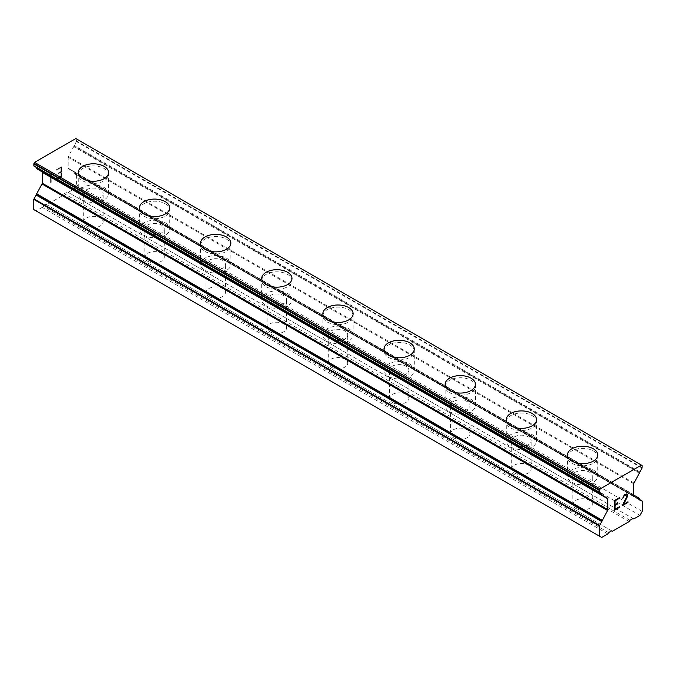 <?xml version="1.0" encoding="UTF-8"?>
<svg xmlns="http://www.w3.org/2000/svg" width="676" height="676" viewBox="0 0 676 676"><rect width="100%" height="100%" fill="white"/><g stroke="black" fill="none" stroke-linecap="round" stroke-linejoin="round"><path stroke-width="0.51" stroke-dasharray="3.38 2.54" d="M86.536 225.919A9.726 5.619 0 0 0 97.141 227.136A9.726 5.619 0 0 0 103.149 221.948A9.726 5.619 0 0 0 100.293 217.976A9.726 5.619 0 0 0 89.697 216.759A9.726 5.619 0 0 0 83.689 221.948A9.726 5.619 0 0 0 86.536 225.919M86.536 197.671A9.726 5.619 0 0 0 97.141 198.888A9.726 5.619 0 0 0 103.149 193.699A9.726 5.619 0 0 0 100.293 189.728A9.726 5.619 0 0 0 89.697 188.511A9.726 5.619 0 0 0 83.689 193.699A9.726 5.619 0 0 0 86.536 197.671M108.549 172.524L108.549 172.541A15.134 8.737 180 0 1 108.549 172.541A15.134 8.737 180 0 1 99.211 180.61A15.134 8.737 180 0 1 82.717 178.718A15.134 8.737 180 0 1 78.281 172.541A15.134 8.737 180 0 1 78.281 172.532L78.281 172.524M147.681 261.215A9.726 5.619 0 0 0 158.285 262.432A9.726 5.619 0 0 0 164.293 257.243A9.726 5.619 0 0 0 161.446 253.272A9.726 5.619 0 0 0 150.841 252.055A9.726 5.619 0 0 0 144.833 257.243A9.726 5.619 0 0 0 147.681 261.215M147.681 232.975A9.726 5.619 0 0 0 158.285 234.192A9.726 5.619 0 0 0 164.293 229.003A9.726 5.619 0 0 0 161.446 225.032A9.726 5.619 0 0 0 150.841 223.815A9.726 5.619 0 0 0 144.833 229.003A9.726 5.619 0 0 0 147.681 232.975M169.693 207.845L169.693 207.819A15.134 8.737 180 0 1 169.693 207.845A15.134 8.737 180 0 1 160.356 215.914A15.134 8.737 180 0 1 143.861 214.022A15.134 8.737 180 0 1 139.433 207.845A15.134 8.737 180 0 1 139.433 207.828L139.433 207.819M208.833 296.519A9.726 5.619 0 0 0 219.43 297.736A9.726 5.619 0 0 0 225.438 292.547A9.726 5.619 0 0 0 222.59 288.576A9.726 5.619 0 0 0 211.985 287.359A9.726 5.619 0 0 0 205.977 292.547A9.726 5.619 0 0 0 208.833 296.519M208.833 268.279A9.726 5.619 0 0 0 219.43 269.496A9.726 5.619 0 0 0 225.438 264.308A9.726 5.619 0 0 0 222.59 260.336A9.726 5.619 0 0 0 211.985 259.119A9.726 5.619 0 0 0 205.977 264.308A9.726 5.619 0 0 0 208.833 268.279M230.846 243.123L230.846 243.14A15.134 8.737 180 0 1 230.846 243.14A15.134 8.737 180 0 1 221.5 251.219A15.134 8.737 180 0 1 205.005 249.317A15.134 8.737 180 0 1 200.578 243.14A15.134 8.737 180 0 1 200.578 243.132L200.578 243.123M269.977 331.823A9.726 5.619 0 0 0 280.574 333.04A9.726 5.619 0 0 0 286.582 327.852A9.726 5.619 0 0 0 283.734 323.88A9.726 5.619 0 0 0 273.129 322.663A9.726 5.619 0 0 0 267.13 327.852A9.726 5.619 0 0 0 269.977 331.823M269.977 303.583A9.726 5.619 0 0 0 280.574 304.8A9.726 5.619 0 0 0 286.582 299.612A9.726 5.619 0 0 0 283.734 295.64A9.726 5.619 0 0 0 273.129 294.423A9.726 5.619 0 0 0 267.13 299.612A9.726 5.619 0 0 0 269.977 303.583M291.99 278.444L291.99 278.428A15.134 8.737 180 0 1 291.99 278.444A15.134 8.737 180 0 1 282.644 286.514A15.134 8.737 180 0 1 266.15 284.621A15.134 8.737 180 0 1 261.722 278.444A15.134 8.737 180 0 1 261.722 278.436L261.722 278.428M331.122 367.127A9.726 5.619 0 0 0 341.726 368.344A9.726 5.619 0 0 0 347.726 363.156A9.726 5.619 0 0 0 344.878 359.184A9.726 5.619 0 0 0 334.274 357.967A9.726 5.619 0 0 0 328.274 363.156A9.726 5.619 0 0 0 331.122 367.127M331.122 338.879A9.726 5.619 0 0 0 341.726 340.104A9.726 5.619 0 0 0 347.726 334.907A9.726 5.619 0 0 0 344.878 330.936A9.726 5.619 0 0 0 334.274 329.719A9.726 5.619 0 0 0 328.274 334.907A9.726 5.619 0 0 0 331.122 338.879M353.134 313.748L353.134 313.732A15.134 8.737 180 0 1 353.134 313.748A15.134 8.737 180 0 1 343.788 321.818A15.134 8.737 180 0 1 327.302 319.925A15.134 8.737 180 0 1 322.866 313.748A15.134 8.737 180 0 1 322.866 313.74L322.866 313.732M392.266 402.423A9.726 5.619 0 0 0 402.871 403.648A9.726 5.619 0 0 0 408.87 398.451A9.726 5.619 0 0 0 406.022 394.48A9.726 5.619 0 0 0 395.426 393.263A9.726 5.619 0 0 0 389.418 398.451A9.726 5.619 0 0 0 392.266 402.423M392.266 374.183A9.726 5.619 0 0 0 402.871 375.4A9.726 5.619 0 0 0 408.87 370.211A9.726 5.619 0 0 0 406.022 366.24A9.726 5.619 0 0 0 395.426 365.023A9.726 5.619 0 0 0 389.418 370.211A9.726 5.619 0 0 0 392.266 374.183M414.278 349.053L414.278 349.036A15.134 8.737 180 0 1 414.278 349.053A15.134 8.737 180 0 1 404.941 357.122A15.134 8.737 180 0 1 388.446 355.23A15.134 8.737 180 0 1 384.01 349.053A15.134 8.737 180 0 1 384.01 349.044L384.01 349.053M453.41 437.727A9.726 5.619 0 0 0 464.015 438.944A9.726 5.619 0 0 0 470.023 433.755A9.726 5.619 0 0 0 467.167 429.784A9.726 5.619 0 0 0 456.57 428.567A9.726 5.619 0 0 0 450.562 433.755A9.726 5.619 0 0 0 453.41 437.727M453.41 409.487A9.726 5.619 0 0 0 464.015 410.704A9.726 5.619 0 0 0 470.023 405.515A9.726 5.619 0 0 0 467.167 401.544A9.726 5.619 0 0 0 456.57 400.327A9.726 5.619 0 0 0 450.562 405.515A9.726 5.619 0 0 0 453.41 409.487M475.422 384.348L475.422 384.331A15.134 8.737 180 0 1 475.422 384.348A15.134 8.737 180 0 1 466.085 392.426A15.134 8.737 180 0 1 449.591 390.525A15.134 8.737 180 0 1 445.154 384.348A15.134 8.737 180 0 1 445.154 384.34L445.154 384.331M514.554 473.031A9.726 5.619 0 0 0 525.159 474.248A9.726 5.619 0 0 0 531.167 469.06A9.726 5.619 0 0 0 528.319 465.088A9.726 5.619 0 0 0 517.715 463.871A9.726 5.619 0 0 0 511.707 469.06A9.726 5.619 0 0 0 514.554 473.031M514.554 444.791A9.726 5.619 0 0 0 525.159 446.008A9.726 5.619 0 0 0 531.167 440.82A9.726 5.619 0 0 0 528.319 436.848A9.726 5.619 0 0 0 517.715 435.631A9.726 5.619 0 0 0 511.707 440.82A9.726 5.619 0 0 0 514.554 444.791M536.567 419.652L536.567 419.635A15.134 8.737 180 0 1 536.567 419.652A15.134 8.737 180 0 1 527.229 427.722A15.134 8.737 180 0 1 510.735 425.829A15.134 8.737 180 0 1 506.307 419.652A15.134 8.737 180 0 1 506.307 419.644L506.307 419.652M575.707 508.335A9.726 5.619 0 0 0 586.303 509.552A9.726 5.619 0 0 0 592.311 504.364A9.726 5.619 0 0 0 589.464 500.392A9.726 5.619 0 0 0 578.859 499.175A9.726 5.619 0 0 0 572.851 504.364A9.726 5.619 0 0 0 575.707 508.335M575.707 480.095A9.726 5.619 0 0 0 586.303 481.312A9.726 5.619 0 0 0 592.311 476.124A9.726 5.619 0 0 0 589.464 472.152A9.726 5.619 0 0 0 578.859 470.927A9.726 5.619 0 0 0 572.851 476.124A9.726 5.619 0 0 0 575.707 480.095M597.719 454.956L597.719 454.94A15.134 8.737 180 0 1 597.719 454.956A15.134 8.737 180 0 1 588.373 463.026A15.134 8.737 180 0 1 571.879 461.133A15.134 8.737 180 0 1 567.451 454.956A15.134 8.737 180 0 1 567.451 454.948L567.451 454.94M571.879 482.301A15.134 8.737 0 0 0 584.182 484.81A15.134 8.737 0 0 0 597.719 476.124A15.134 8.737 0 0 0 593.283 469.938A15.134 8.737 0 0 0 576.789 468.045A15.134 8.737 0 0 0 567.451 476.124A15.134 8.737 0 0 0 571.879 482.301M571.879 463.254A15.134 8.737 0 0 0 588.373 465.147A15.134 8.737 0 0 0 597.719 457.077A15.134 8.737 0 0 0 593.283 450.892A15.134 8.737 0 0 0 576.789 448.999A15.134 8.737 0 0 0 567.451 457.077A15.134 8.737 0 0 0 571.879 463.254M510.735 446.997A15.134 8.737 0 0 0 523.03 449.506A15.134 8.737 0 0 0 536.567 440.82A15.134 8.737 0 0 0 532.139 434.643A15.134 8.737 0 0 0 515.644 432.75A15.134 8.737 0 0 0 506.307 440.82A15.134 8.737 0 0 0 510.735 446.997M510.735 427.95A15.134 8.737 0 0 0 527.229 429.843A15.134 8.737 0 0 0 536.567 421.773A15.134 8.737 0 0 0 532.139 415.596A15.134 8.737 0 0 0 515.644 413.704A15.134 8.737 0 0 0 506.307 421.773A15.134 8.737 0 0 0 510.735 427.95M449.591 411.692A15.134 8.737 0 0 0 461.885 414.202A15.134 8.737 0 0 0 475.422 405.515A15.134 8.737 0 0 0 470.995 399.339A15.134 8.737 0 0 0 454.5 397.446A15.134 8.737 0 0 0 445.154 405.515A15.134 8.737 0 0 0 449.591 411.692M449.591 392.646A15.134 8.737 0 0 0 466.085 394.539A15.134 8.737 0 0 0 475.422 386.469A15.134 8.737 0 0 0 470.995 380.292A15.134 8.737 0 0 0 454.5 378.399A15.134 8.737 0 0 0 445.154 386.469A15.134 8.737 0 0 0 449.591 392.646M388.446 376.388A15.134 8.737 0 0 0 400.741 378.898A15.134 8.737 0 0 0 414.278 370.211A15.134 8.737 0 0 0 409.85 364.034A15.134 8.737 0 0 0 393.356 362.142A15.134 8.737 0 0 0 384.01 370.211A15.134 8.737 0 0 0 388.446 376.388M388.446 357.342A15.134 8.737 0 0 0 404.941 359.243A15.134 8.737 0 0 0 414.278 351.165A15.134 8.737 0 0 0 409.85 344.988A15.134 8.737 0 0 0 393.356 343.095A15.134 8.737 0 0 0 384.01 351.165A15.134 8.737 0 0 0 388.446 357.342M327.302 341.093A15.134 8.737 0 0 0 339.597 343.602A15.134 8.737 0 0 0 353.134 334.907A15.134 8.737 0 0 0 348.698 328.73A15.134 8.737 0 0 0 332.212 326.838A15.134 8.737 0 0 0 322.866 334.907A15.134 8.737 0 0 0 327.302 341.093M327.302 322.046A15.134 8.737 0 0 0 343.788 323.939A15.134 8.737 0 0 0 353.134 315.861A15.134 8.737 0 0 0 348.698 309.684A15.134 8.737 0 0 0 332.212 307.791A15.134 8.737 0 0 0 322.866 315.861A15.134 8.737 0 0 0 327.302 322.046M266.15 305.789A15.134 8.737 0 0 0 278.453 308.298A15.134 8.737 0 0 0 291.99 299.612A15.134 8.737 0 0 0 287.553 293.435A15.134 8.737 0 0 0 271.059 291.533A15.134 8.737 0 0 0 261.722 299.612A15.134 8.737 0 0 0 266.15 305.789M266.15 286.742A15.134 8.737 0 0 0 282.644 288.635A15.134 8.737 0 0 0 291.99 280.565A15.134 8.737 0 0 0 287.553 274.388A15.134 8.737 0 0 0 271.059 272.487A15.134 8.737 0 0 0 261.722 280.565A15.134 8.737 0 0 0 266.15 286.742M205.005 270.485A15.134 8.737 0 0 0 217.3 272.994A15.134 8.737 0 0 0 230.846 264.308A15.134 8.737 0 0 0 226.409 258.131A15.134 8.737 0 0 0 209.915 256.238A15.134 8.737 0 0 0 200.578 264.308A15.134 8.737 0 0 0 205.005 270.485M205.005 251.438A15.134 8.737 0 0 0 221.5 253.331A15.134 8.737 0 0 0 230.846 245.261A15.134 8.737 0 0 0 226.409 239.084A15.134 8.737 0 0 0 209.915 237.191A15.134 8.737 0 0 0 200.578 245.261A15.134 8.737 0 0 0 205.005 251.438M143.861 235.18A15.134 8.737 0 0 0 156.156 237.69A15.134 8.737 0 0 0 169.693 229.003A15.134 8.737 0 0 0 165.265 222.826A15.134 8.737 0 0 0 148.771 220.934A15.134 8.737 0 0 0 139.433 229.003A15.134 8.737 0 0 0 143.861 235.18M143.861 216.134A15.134 8.737 0 0 0 160.356 218.027A15.134 8.737 0 0 0 169.693 209.957A15.134 8.737 0 0 0 165.265 203.78A15.134 8.737 0 0 0 148.771 201.887A15.134 8.737 0 0 0 139.433 209.957A15.134 8.737 0 0 0 143.861 216.134M82.717 199.876A15.134 8.737 0 0 0 95.012 202.394A15.134 8.737 0 0 0 108.549 193.699A15.134 8.737 0 0 0 104.121 187.522A15.134 8.737 0 0 0 87.626 185.63A15.134 8.737 0 0 0 78.281 193.699A15.134 8.737 0 0 0 82.717 199.876M82.717 180.838A15.134 8.737 0 0 0 99.211 182.731A15.134 8.737 0 0 0 108.549 174.653A15.134 8.737 0 0 0 104.121 168.476A15.134 8.737 0 0 0 87.626 166.583A15.134 8.737 0 0 0 78.281 174.653A15.134 8.737 0 0 0 82.717 180.838M617.425 503.35L615.059 504.702M619.368 506.747L615.059 509.222M619.385 497.705L614.501 500.502L614.518 510.186M622.74 498.22L623.137 496.463M623.559 495.753L623.128 496.454M626.796 493.886L623.542 495.745M627.996 501.769L623.407 504.406M626.669 494.553L626.652 497.147L622.224 505.732M60.924 167.682L60.924 171.56L60.941 167.69L56.632 170.175L60.924 167.682M60.924 171.56L58.575 172.912L60.941 171.569M58.575 172.912L58.592 173.563L58.592 172.921M58.575 173.555L60.924 172.203L58.592 173.563M60.924 172.203L60.924 176.081L60.941 172.211M60.924 176.081L56.632 178.574L60.941 176.09M56.615 178.565L56.615 179.208L56.632 178.574M56.615 179.208L61.482 176.402L61.482 166.71L56.615 169.524L56.615 170.166L56.632 169.532L61.499 166.719L61.499 176.411L56.632 179.216M52.77 174.281L52.77 173.597L52.787 174.29L51.858 174.298L52.77 174.281M50.641 172.98L50.641 182.672L50.658 172.988M50.641 182.672L51.207 182.351L51.207 173.909L51.858 174.298L51.215 173.918L51.215 182.359L50.658 182.681M33.8 209.585L36.09 210.912L42.208 207.38L42.968 206.062L46.027 204.296L46.796 204.735L63.612 195.026L64.372 193.699L67.431 191.942L68.192 192.381L74.309 188.849L76.599 184.878L76.599 174.712L73.988 173.436L74.005 171.907L68.42 168.679A1.082 0.625 -60 0 1 68.192 168.18L68.192 157.263A1.082 0.625 -60 0 1 68.42 156.511L76.439 141.529L76.599 139.205L75.839 138.546M36.394 168.552L41.98 171.772M33.961 166.051L36.521 167.53M629.973 520.25L64.372 193.699M629.204 521.568L63.612 195.026M633.032 518.484L67.431 191.942M633.792 518.923L68.192 192.381M639.91 515.391L74.309 188.849M642.2 511.419L76.599 184.878M639.606 498.449L74.005 171.907M634.02 495.221L68.42 168.679L634.02 495.221M639.606 472.634L74.005 146.084M639.58 472.617L73.988 146.075L639.58 472.617M642.065 465.451L76.464 138.91M601.691 537.454L36.09 210.912M607.808 533.93L42.208 207.38M608.569 532.603L42.968 206.062M611.628 530.837L46.027 204.296M612.388 531.277L46.796 204.735M642.2 501.254L76.599 174.712M76.464 174.416L639.479 499.471L76.439 174.4M639.555 499.961L74.014 173.453M639.58 499.234L73.988 172.684M639.606 499.201L74.005 172.65M633.792 494.731L68.192 168.18M633.792 483.813L68.192 157.263M634.02 483.061L68.42 156.511M639.606 473.377L74.005 146.836M639.614 471.823L74.014 145.281M642.039 468.071L76.439 141.529M642.2 467.572L76.599 141.03M642.2 465.747L76.599 139.205M601.986 493.548L36.386 166.997M103.149 221.948L103.149 193.699M164.293 257.243L164.293 229.003M225.438 292.547L225.438 264.308M286.582 327.852L286.582 299.612M347.726 363.156L347.726 334.907M408.87 398.451L408.87 370.211M470.023 433.755L470.023 405.515M531.167 469.06L531.167 440.82M592.311 504.364L592.311 476.124M597.719 476.124L597.719 457.077M536.567 440.82L536.567 421.773M475.422 405.515L475.422 386.469M414.278 370.211L414.278 351.165M353.134 334.907L353.134 315.861M291.99 299.612L291.99 280.565M230.846 264.308L230.846 245.261M169.693 229.003L169.693 209.957M108.549 193.699L108.549 174.653M78.281 193.699L78.281 174.653M139.433 229.003L139.433 209.957M200.578 264.308L200.578 245.261M261.722 299.612L261.722 280.565M322.866 334.907L322.866 315.861M384.01 370.211L384.01 351.165M445.154 405.515L445.154 386.469M506.307 440.82L506.307 421.773M567.451 476.124L567.451 457.077M572.851 504.364L572.851 476.124M511.707 469.06L511.707 440.82M450.562 433.755L450.562 405.515M389.418 398.451L389.418 370.211M328.274 363.156L328.274 334.907M267.13 327.852L267.13 299.612M205.977 292.547L205.977 264.308M144.833 257.243L144.833 229.003M83.689 221.948L83.689 193.699M639.58 499.978L73.988 173.436M602.012 493.565L36.419 167.014"/><path stroke-width="1.01" d="M78.281 172.532A15.134 8.737 180 0 1 87.635 164.462A15.134 8.737 180 0 1 104.121 166.364A15.134 8.737 180 0 1 108.549 172.532M104.121 166.347A15.134 8.737 180 0 1 108.549 172.524A15.134 8.737 180 0 1 99.211 180.593A15.134 8.737 180 0 1 82.717 178.701A15.134 8.737 180 0 1 78.281 172.524A15.134 8.737 180 0 1 87.626 164.445A15.134 8.737 180 0 1 104.121 166.347M139.433 207.819A15.134 8.737 180 0 1 148.771 199.75A15.134 8.737 180 0 1 165.265 201.642A15.134 8.737 180 0 1 169.693 207.828A15.134 8.737 180 0 1 160.356 215.897A15.134 8.737 180 0 1 143.861 214.005A15.134 8.737 180 0 1 139.433 207.819A15.134 8.737 180 0 1 148.779 199.766A15.134 8.737 180 0 1 165.265 201.659A15.134 8.737 180 0 1 169.693 207.819M200.578 243.132A15.134 8.737 180 0 1 209.923 235.071A15.134 8.737 180 0 1 226.409 236.963A15.134 8.737 180 0 1 230.846 243.132M226.409 236.946A15.134 8.737 180 0 1 230.846 243.123A15.134 8.737 180 0 1 221.5 251.193A15.134 8.737 180 0 1 205.005 249.3A15.134 8.737 180 0 1 200.578 243.123A15.134 8.737 180 0 1 209.915 235.054A15.134 8.737 180 0 1 226.409 236.946M261.722 278.428A15.134 8.737 180 0 1 271.059 270.358A15.134 8.737 180 0 1 287.553 272.251A15.134 8.737 180 0 1 291.99 278.436A15.134 8.737 180 0 1 282.644 286.497A15.134 8.737 180 0 1 266.15 284.604A15.134 8.737 180 0 1 261.722 278.428A15.134 8.737 180 0 1 271.068 270.375A15.134 8.737 180 0 1 287.553 272.267A15.134 8.737 180 0 1 291.99 278.428M348.698 307.572A15.134 8.737 180 0 1 353.134 313.74A15.134 8.737 180 0 1 343.788 321.801A15.134 8.737 180 0 1 327.302 319.909A15.134 8.737 180 0 1 322.866 313.732A15.134 8.737 180 0 1 332.22 305.67A15.134 8.737 180 0 1 348.698 307.572M322.866 313.732A15.134 8.737 180 0 1 332.212 305.653A15.134 8.737 180 0 1 348.698 307.555A15.134 8.737 180 0 1 353.134 313.732M384.01 349.036A15.134 8.737 180 0 1 393.356 340.957A15.134 8.737 180 0 1 409.85 342.85A15.134 8.737 180 0 1 414.278 349.044A15.134 8.737 180 0 1 404.941 357.105A15.134 8.737 180 0 1 388.446 355.213A15.134 8.737 180 0 1 384.01 349.036A15.134 8.737 180 0 1 393.364 340.974A15.134 8.737 180 0 1 409.85 342.867A15.134 8.737 180 0 1 414.278 349.036M470.995 378.171A15.134 8.737 180 0 1 475.422 384.34A15.134 8.737 180 0 1 466.085 392.41A15.134 8.737 180 0 1 449.591 390.508A15.134 8.737 180 0 1 445.154 384.331A15.134 8.737 180 0 1 454.509 376.279A15.134 8.737 180 0 1 470.995 378.171M445.154 384.331A15.134 8.737 180 0 1 454.5 376.262A15.134 8.737 180 0 1 470.995 378.154A15.134 8.737 180 0 1 475.422 384.331M506.307 419.635A15.134 8.737 180 0 1 515.644 411.566A15.134 8.737 180 0 1 532.139 413.459A15.134 8.737 180 0 1 536.567 419.644A15.134 8.737 180 0 1 527.229 427.705A15.134 8.737 180 0 1 510.735 425.812A15.134 8.737 180 0 1 506.307 419.635A15.134 8.737 180 0 1 515.653 411.583A15.134 8.737 180 0 1 532.139 413.475A15.134 8.737 180 0 1 536.567 419.635M567.451 454.94A15.134 8.737 180 0 1 576.789 446.87A15.134 8.737 180 0 1 593.283 448.763A15.134 8.737 180 0 1 597.719 454.948A15.134 8.737 180 0 1 588.373 463.009A15.134 8.737 180 0 1 571.879 461.117A15.134 8.737 180 0 1 567.451 454.94A15.134 8.737 180 0 1 576.797 446.878A15.134 8.737 180 0 1 593.283 448.779A15.134 8.737 180 0 1 597.719 454.94M615.075 500.832L615.075 504.71L615.059 500.823L619.368 498.339L615.075 500.832M615.075 504.71L617.425 503.35L617.425 504L617.408 503.358M617.425 504L615.075 505.352L617.408 503.992M615.075 505.352L615.075 509.231L615.059 505.344M615.075 509.231L619.385 506.747L619.385 507.389L619.368 506.747M614.518 510.186L619.368 507.38L614.518 510.203L614.518 500.51L619.385 497.705L619.385 498.347L619.368 497.713M622.74 498.204L624.37 494.824L626.796 493.886L627.615 494.832L627.201 494.114M627.615 494.832L627.615 495.795L627.607 494.824M627.615 495.795L627.218 496.953L627.607 495.787M627.218 496.953L626.027 499.454L627.201 496.945M626.027 499.454L623.424 504.414L626.018 499.454M623.424 504.414L628.004 501.761L628.004 502.412L627.996 501.769M622.25 505.716L627.996 502.403L622.241 505.741L627.049 496.057L626.677 494.562L625.934 494.562L623.678 496.294L623.306 497.891L623.669 496.285L626.677 494.562M642.039 500.941L639.58 499.978L639.606 498.449L634.02 495.221A1.082 0.625 -60 0 1 633.792 494.731L633.792 483.813A1.082 0.625 -60 0 1 634.02 483.061L642.039 468.071L642.2 465.747L641.439 465.088L600.161 488.917L599.401 490.463L599.536 492.584L602.012 493.565L601.995 495.094L607.58 498.322A1.082 0.625 -60 0 1 607.808 498.812L607.808 509.729A1.082 0.625 -60 0 1 607.58 510.481L599.401 525.97L599.401 536.136L601.691 537.454L607.808 533.93L608.569 532.603L611.628 530.837L612.388 531.277L629.204 521.568L629.973 520.25L633.032 518.484L633.792 518.923L639.91 515.391L642.2 511.419L642.2 501.254L639.479 499.471L642.065 500.958M36.419 194.375L602.012 520.926L36.419 194.375L33.8 199.42L33.8 209.585L599.401 536.136M41.98 171.772L607.58 498.322L41.98 171.772A1.082 0.625 -60 0 1 42.208 172.27L42.208 183.188A1.082 0.625 -60 0 1 41.98 183.94L36.394 194.367L601.995 520.909M36.521 167.53L36.394 168.552L601.995 495.094M641.439 465.088L75.839 138.546L34.56 162.375L33.8 163.913L33.961 166.051L599.502 492.567M600.161 488.917L34.56 162.375M599.536 490.007L33.935 163.465M599.401 490.463L33.8 163.913M599.401 492.289L33.8 165.738M602.012 494.308L36.419 167.766M601.995 494.342L36.394 167.8M607.808 498.812L42.208 172.27M607.808 509.729L42.208 183.188M607.58 510.481L41.98 183.94M601.995 520.165L36.394 193.615M601.986 521.72L36.386 195.178M599.561 525.472L33.961 198.921M599.401 525.97L33.8 199.42M599.536 492.584L33.935 166.034"/></g></svg>
